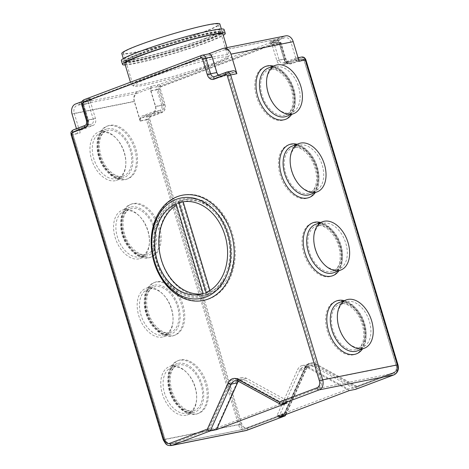 <?xml version="1.0" encoding="UTF-8"?>
<svg xmlns="http://www.w3.org/2000/svg" width="469" height="469" viewBox="0 0 469 469"><rect width="100%" height="100%" fill="white"/><g stroke="black" fill="none" stroke-linecap="round" stroke-linejoin="round"><path stroke-width="0.35" stroke-dasharray="2.35 1.76" d="M206.559 295.605A49.907 38.112 -101.3 0 0 228.034 234.465A49.907 38.112 -101.3 0 0 177.798 200.357A49.907 38.112 -101.3 0 0 164.49 209.93A49.907 38.112 -101.3 0 0 181.298 293.764A49.907 38.112 -101.3 0 0 206.559 295.605M149.353 77.889A49.567 3.975 163.2 0 0 133.284 85.921A49.567 3.975 163.2 0 0 161.723 81.096A49.567 3.975 163.2 0 0 212.117 65.302A49.567 3.975 163.2 0 0 228.186 57.271A49.567 3.975 163.2 0 0 199.747 62.09A49.567 3.975 163.2 0 0 149.353 77.889M142.037 53.654A49.567 3.975 163.2 0 0 125.962 61.685A49.567 3.975 163.2 0 0 154.401 56.86A49.567 3.975 163.2 0 0 204.801 41.067A49.567 3.975 163.2 0 0 220.87 33.035A49.567 3.975 163.2 0 0 192.431 37.854A49.567 3.975 163.2 0 0 142.037 53.654M140.477 53.964A52.024 4.174 163.2 0 0 123.611 62.395A52.024 4.174 163.2 0 0 153.463 57.335A52.024 4.174 163.2 0 0 206.354 40.75A52.024 4.174 163.2 0 0 223.221 32.32A52.024 4.174 163.2 0 0 193.369 37.385A52.024 4.174 163.2 0 0 140.477 53.964M140.243 53.185A52.024 4.174 163.2 0 0 123.376 61.615A52.024 4.174 163.2 0 0 153.222 56.55A52.024 4.174 163.2 0 0 206.12 39.971A52.024 4.174 163.2 0 0 222.986 31.54A52.024 4.174 163.2 0 0 193.134 36.6A52.024 4.174 163.2 0 0 140.243 53.185M141.796 52.868A49.567 3.975 163.2 0 0 125.727 60.906A49.567 3.975 163.2 0 0 154.166 56.081A49.567 3.975 163.2 0 0 204.56 40.281A49.567 3.975 163.2 0 0 220.629 32.25A49.567 3.975 163.2 0 0 192.19 37.074A49.567 3.975 163.2 0 0 141.796 52.868M139.44 45.053A49.567 3.975 163.2 0 0 123.37 53.085A49.567 3.975 163.2 0 0 151.809 48.26A49.567 3.975 163.2 0 0 202.203 32.467A49.567 3.975 163.2 0 0 218.273 24.435A49.567 3.975 163.2 0 0 189.834 29.254A49.567 3.975 163.2 0 0 139.44 45.053M102.113 132.569A24.171 15.483 -110.6 0 1 123.992 151.364A24.171 15.483 -110.6 0 1 117.602 178.249A24.171 15.483 -110.6 0 1 116.042 178.695A24.171 15.483 -110.6 0 1 94.163 159.906A24.171 15.483 -110.6 0 1 100.554 133.02A24.171 15.483 -110.6 0 1 102.113 132.569M276.347 66.909A24.171 15.483 -110.6 0 1 298.225 85.698A24.171 15.483 -110.6 0 1 291.835 112.589A24.171 15.483 -110.6 0 1 290.276 113.035A24.171 15.483 -110.6 0 1 268.391 94.24A24.171 15.483 -110.6 0 1 274.787 67.354A24.171 15.483 -110.6 0 1 276.347 66.909M125.721 210.751A24.171 15.483 -110.6 0 1 147.6 229.546A24.171 15.483 -110.6 0 1 141.204 256.432A24.171 15.483 -110.6 0 1 139.645 256.877A24.171 15.483 -110.6 0 1 117.766 238.088A24.171 15.483 -110.6 0 1 124.156 211.197A24.171 15.483 -110.6 0 1 125.721 210.751M299.949 145.091A24.171 15.483 -110.6 0 1 321.834 163.88A24.171 15.483 -110.6 0 1 315.438 190.766A24.171 15.483 -110.6 0 1 313.878 191.217A24.171 15.483 -110.6 0 1 291.999 172.422A24.171 15.483 -110.6 0 1 298.39 145.537A24.171 15.483 -110.6 0 1 299.949 145.091M149.324 288.933A24.171 15.483 -110.6 0 1 171.203 307.723A24.171 15.483 -110.6 0 1 164.807 334.614A24.171 15.483 -110.6 0 1 163.247 335.059A24.171 15.483 -110.6 0 1 141.368 316.264A24.171 15.483 -110.6 0 1 147.764 289.379A24.171 15.483 -110.6 0 1 149.324 288.933M323.557 223.267A24.171 15.483 -110.6 0 1 345.436 242.063A24.171 15.483 -110.6 0 1 339.04 268.948A24.171 15.483 -110.6 0 1 337.481 269.394A24.171 15.483 -110.6 0 1 315.602 250.604A24.171 15.483 -110.6 0 1 321.998 223.713A24.171 15.483 -110.6 0 1 323.557 223.267M172.926 367.11A24.171 15.483 -110.6 0 1 194.805 385.905A24.171 15.483 -110.6 0 1 188.415 412.79A24.171 15.483 -110.6 0 1 186.855 413.236A24.171 15.483 -110.6 0 1 164.971 394.447A24.171 15.483 -110.6 0 1 171.367 367.561A24.171 15.483 -110.6 0 1 172.926 367.11M347.16 301.45A24.171 15.483 -110.6 0 1 369.039 320.239A24.171 15.483 -110.6 0 1 362.648 347.13A24.171 15.483 -110.6 0 1 361.083 347.576A24.171 15.483 -110.6 0 1 339.204 328.781A24.171 15.483 -110.6 0 1 345.6 301.895A24.171 15.483 -110.6 0 1 347.16 301.45M216.637 428.056L288.124 401.112L246.471 378.325A9.831 7.51 -101.3 0 0 242.192 377.598A9.831 7.51 -101.3 0 0 241.295 377.856A9.831 7.51 -101.3 0 0 237.425 381.731L216.637 428.056L209.373 429.51L208.406 428.918L229.089 382.833A10.652 8.131 78.7 0 1 238.885 379.14L280.321 401.816L317.941 387.634A5.734 4.379 -101.3 0 0 320.409 380.611L228.356 75.708A1.641 1.249 -101.3 0 0 226.709 74.589L214.931 79.021A6.554 5.007 78.7 0 1 208.336 74.542L203.616 58.906A1.641 1.249 -101.3 0 0 201.969 57.787L84.244 102.154A1.641 1.249 -101.3 0 0 83.535 104.159L88.26 119.8A6.554 5.007 78.7 0 1 85.434 127.826L73.662 132.264A1.641 1.249 -101.3 0 0 72.959 134.269L165.012 439.172A5.734 4.379 -101.3 0 0 170.786 443.094L208.406 428.918M124.865 63.725A51.209 4.104 163.2 0 0 154.248 58.742A51.209 4.104 163.2 0 0 206.307 42.421A51.209 4.104 163.2 0 0 222.91 34.12M212.68 63.532A51.209 4.104 163.2 0 0 229.282 55.231A51.209 4.104 163.2 0 0 199.905 60.214A51.209 4.104 163.2 0 0 147.841 76.535A51.209 4.104 163.2 0 0 131.238 84.83A51.209 4.104 163.2 0 0 160.621 79.847A51.209 4.104 163.2 0 0 212.68 63.532M121.336 60.524A53.665 4.303 163.2 0 0 152.126 55.301A53.665 4.303 163.2 0 0 206.682 38.2A53.665 4.303 163.2 0 0 224.082 29.5M125.241 64.957A53.665 4.303 163.2 0 0 207.861 42.11A53.665 4.303 163.2 0 0 223.279 35.357M121.799 53.56A51.209 4.104 163.2 0 0 151.176 48.577A51.209 4.104 163.2 0 0 203.241 32.255A51.209 4.104 163.2 0 0 219.838 23.96M205.129 38.511A51.209 4.104 163.2 0 0 221.726 30.215A51.209 4.104 163.2 0 0 192.349 35.198A51.209 4.104 163.2 0 0 140.29 51.514A51.209 4.104 163.2 0 0 123.687 59.815A51.209 4.104 163.2 0 0 153.064 54.832A51.209 4.104 163.2 0 0 205.129 38.511M115.333 180.706A25.807 16.538 -110.6 0 1 91.971 160.638A25.807 16.538 -110.6 0 1 98.801 131.93A25.807 16.538 -110.6 0 1 100.466 131.449A25.807 16.538 -110.6 0 1 123.828 151.516A25.807 16.538 -110.6 0 1 117.004 180.225A25.807 16.538 -110.6 0 1 115.333 180.706M138.941 258.888A25.807 16.538 -110.6 0 1 115.579 238.821A25.807 16.538 -110.6 0 1 122.403 210.106A25.807 16.538 -110.6 0 1 124.068 209.631A25.807 16.538 -110.6 0 1 147.43 229.699A25.807 16.538 -110.6 0 1 140.606 258.407A25.807 16.538 -110.6 0 1 138.941 258.888M162.544 337.064A25.807 16.538 -110.6 0 1 139.182 316.997A25.807 16.538 -110.6 0 1 146.006 288.288A25.807 16.538 -110.6 0 1 147.671 287.814A25.807 16.538 -110.6 0 1 171.038 307.881A25.807 16.538 -110.6 0 1 164.209 336.59A25.807 16.538 -110.6 0 1 162.544 337.064M186.146 415.247A25.807 16.538 -110.6 0 1 162.784 395.179A25.807 16.538 -110.6 0 1 169.614 366.471A25.807 16.538 -110.6 0 1 171.279 365.99A25.807 16.538 -110.6 0 1 194.641 386.057A25.807 16.538 -110.6 0 1 187.811 414.766A25.807 16.538 -110.6 0 1 186.146 415.247M287.134 403.047L245.041 380.019A8.196 6.255 -101.3 0 0 241.476 379.409A8.196 6.255 -101.3 0 0 240.726 379.626A8.196 6.255 -101.3 0 0 238.445 381.315M76.453 128.676L77.936 133.583A4.098 3.131 78.7 0 1 79.701 128.565L91.473 124.127A4.098 3.131 -101.3 0 0 93.237 119.108L88.512 103.473A4.098 3.131 78.7 0 1 90.277 98.455L81.911 101.609M140.178 121.102L134.281 101.556A8.196 6.255 78.7 0 1 137.804 91.519L152.519 85.974A4.098 3.131 -101.3 0 0 150.76 90.992L155.479 106.627A4.098 3.131 78.7 0 1 153.715 111.645L141.943 116.083A4.098 3.131 -101.3 0 0 140.178 121.102L146.404 119.853L238.463 424.756L163.769 439.734L71.71 134.832L77.936 133.583M208.183 54.023L208.002 54.087A4.098 3.131 78.7 0 1 208.377 53.982M299.111 61.205A4.098 3.131 -101.3 0 0 295.359 58.297A4.098 3.131 -101.3 0 0 294.983 58.402L283.212 62.84A4.098 3.131 78.7 0 1 282.836 62.952A4.098 3.131 78.7 0 1 279.09 60.044L274.371 44.408A4.098 3.131 -101.3 0 0 270.619 41.501A4.098 3.131 -101.3 0 0 270.244 41.606L284.964 36.06A8.196 6.255 78.7 0 1 285.709 35.843M218.701 75.069A4.098 3.131 -101.3 0 0 220.594 75.433A4.098 3.131 -101.3 0 0 220.969 75.327L232.741 70.889A4.098 3.131 78.7 0 1 233.116 70.784M278.744 417.181L299.75 370.375A8.196 6.255 78.7 0 1 303.719 366.928A8.196 6.255 78.7 0 1 307.289 367.532L349.376 390.566M206.172 292.545L210.323 291.712A47.111 35.972 -101.3 0 0 229.658 236.429A47.111 35.972 -101.3 0 0 186.029 201.166A47.111 35.972 -101.3 0 0 183.971 201.664M209.96 290.516L210.323 291.712M176.109 203.833L180.26 203.001A47.111 35.972 -101.3 0 0 176.473 205.023M202.461 293.881A47.111 35.972 -101.3 0 0 204.554 293.547A47.111 35.972 -101.3 0 0 207.38 292.82L180.26 203.001M203.229 293.653L207.38 292.82M285.586 415.458L285.175 413.517L247.556 427.699A5.734 4.379 78.7 0 1 241.781 423.777L149.728 118.874A1.641 1.249 78.7 0 1 150.432 116.869L162.204 112.431A6.554 5.007 -101.3 0 0 165.024 104.399L160.304 88.764A1.641 1.249 78.7 0 1 161.008 86.759L278.733 42.392A1.641 1.249 78.7 0 1 280.386 43.511L285.105 59.147A6.554 5.007 -101.3 0 0 291.7 63.626L303.472 59.188A1.641 1.249 78.7 0 1 305.126 60.308L397.179 365.216A5.734 4.379 78.7 0 1 394.71 372.239L357.091 386.415C357.032 387.998 356.54 388.965 355.602 389.317L313.509 366.289L307.289 367.532M140.319 120.867L134.421 101.322A6.554 5.007 78.7 0 1 137.241 93.29L151.956 87.744A2.456 1.876 -101.3 0 0 150.901 90.757L155.62 106.393A5.734 4.379 78.7 0 1 153.152 113.416L141.38 117.854A2.456 1.876 -101.3 0 0 140.319 120.867L147.583 119.407L239.636 424.31L164.947 439.289L72.888 134.386L80.152 132.932A2.456 1.876 78.7 0 1 81.207 129.919L92.979 125.487A5.734 4.379 -101.3 0 0 95.447 118.458L90.728 102.822A2.456 1.876 78.7 0 1 91.783 99.809L77.068 105.355A6.554 5.007 -101.3 0 0 74.249 113.387L80.152 132.932M236.722 73.926L230.824 54.381A6.554 5.007 -101.3 0 0 224.827 49.726A6.554 5.007 -101.3 0 0 224.229 49.902L209.508 55.448A2.456 1.876 78.7 0 1 209.737 55.383A2.456 1.876 78.7 0 1 211.982 57.124L216.707 72.759A5.734 4.379 -101.3 0 0 221.954 76.834A5.734 4.379 -101.3 0 0 222.476 76.682L234.248 72.244A2.456 1.876 78.7 0 1 234.477 72.179A2.456 1.876 78.7 0 1 236.722 73.926L229.464 75.38L321.517 380.283L396.211 365.304L304.158 60.401L296.895 61.855A2.456 1.876 -101.3 0 0 294.643 60.114A2.456 1.876 -101.3 0 0 294.421 60.179L282.649 64.611A5.734 4.379 78.7 0 1 282.121 64.763A5.734 4.379 78.7 0 1 276.874 60.694L272.155 45.059A2.456 1.876 -101.3 0 0 269.904 43.312A2.456 1.876 -101.3 0 0 269.681 43.377L284.396 37.831A6.554 5.007 78.7 0 1 284.994 37.661A6.554 5.007 78.7 0 1 290.991 42.31L296.895 61.855M348.297 389.047L276.81 415.991L297.598 369.666A9.831 7.51 78.7 0 1 302.358 365.527A9.831 7.51 78.7 0 1 306.638 366.26L348.297 389.047L355.555 387.593L393.391 373.33L318.697 388.314L280.861 402.572L239.008 379.755A0.821 0.446 -61.3 0 1 238.885 379.14M276.81 415.991L284.273 414.373L305.049 368.089A0.821 0.363 -155.8 0 1 304.856 368.212L297.598 369.666M288.124 401.112L280.861 402.572L280.321 401.816M178.431 201.353L206.518 294.385A48.747 37.221 -101.3 0 0 227.957 237.502A48.747 37.221 -101.3 0 0 182.593 200.181A48.747 37.221 -101.3 0 0 178.431 201.353L182.576 200.521L210.669 293.553A48.747 37.221 -101.3 0 0 232.108 236.669A48.747 37.221 -101.3 0 0 186.744 199.348A48.747 37.221 -101.3 0 0 182.576 200.521M205.926 294.608L177.839 201.576A48.747 37.221 -101.3 0 0 156.4 258.46A48.747 37.221 -101.3 0 0 201.764 295.775A48.747 37.221 -101.3 0 0 205.926 294.608L210.077 293.776L181.99 200.744A48.747 37.221 -101.3 0 0 160.55 257.628A48.747 37.221 -101.3 0 0 205.914 294.942A48.747 37.221 -101.3 0 0 210.077 293.776M206.518 294.385L210.669 293.553M177.839 201.576L181.99 200.744M280.861 402.572L239.208 379.779A9.831 7.51 -101.3 0 0 234.928 379.052A9.831 7.51 -101.3 0 0 234.031 379.31A9.831 7.51 -101.3 0 0 230.162 383.191L209.373 429.51L171.543 443.774L246.237 428.789L284.067 414.532L284.138 413.728L246.518 427.904A5.734 4.379 78.7 0 1 240.744 423.988L148.691 119.085A1.641 1.249 78.7 0 1 149.394 117.074L161.166 112.636A6.554 5.007 -101.3 0 0 163.986 104.61L159.267 88.975A1.641 1.249 78.7 0 1 159.97 86.964L277.695 42.597A1.641 1.249 78.7 0 1 279.348 43.717L284.067 59.358A6.554 5.007 -101.3 0 0 290.663 63.837L302.435 59.399A1.641 1.249 78.7 0 1 304.088 60.519L396.141 365.421A5.734 4.379 78.7 0 1 393.673 372.445L356.053 386.626L355.555 387.593L393.444 373.318A0.821 0.528 -110.6 0 1 393.391 373.33A6.554 5.007 -101.3 0 0 396.211 365.304L304.158 60.401A2.456 1.876 -101.3 0 0 301.907 58.654A2.456 1.876 -101.3 0 0 301.684 58.719L289.912 63.157L282.649 64.611M282.625 120.269A28.263 18.109 -110.6 0 1 256.584 96.89A28.263 18.109 -110.6 0 1 266.339 66.328A28.263 18.109 -110.6 0 1 292.375 89.708A28.263 18.109 -110.6 0 1 282.625 120.269M270.461 69.125A24.171 15.483 69.4 0 0 268.901 69.576A24.171 15.483 69.4 0 0 262.505 96.462A24.171 15.483 69.4 0 0 284.39 115.251A24.171 15.483 69.4 0 0 285.949 114.805A24.171 15.483 69.4 0 0 292.339 87.92A24.171 15.483 69.4 0 0 270.461 69.125M306.228 198.451A28.263 18.109 -110.6 0 1 280.192 175.066A28.263 18.109 -110.6 0 1 289.942 144.505A28.263 18.109 -110.6 0 1 315.983 167.89A28.263 18.109 -110.6 0 1 306.228 198.451M294.063 147.307A24.171 15.483 69.4 0 0 292.504 147.753A24.171 15.483 69.4 0 0 286.113 174.638A24.171 15.483 69.4 0 0 307.992 193.433A24.171 15.483 69.4 0 0 309.552 192.988A24.171 15.483 69.4 0 0 315.948 166.096A24.171 15.483 69.4 0 0 294.063 147.307M329.83 276.634A28.263 18.109 -110.6 0 1 303.795 253.248A28.263 18.109 -110.6 0 1 313.544 222.687A28.263 18.109 -110.6 0 1 339.585 246.073A28.263 18.109 -110.6 0 1 329.83 276.634M317.671 225.489A24.171 15.483 69.4 0 0 316.106 225.935A24.171 15.483 69.4 0 0 309.716 252.82A24.171 15.483 69.4 0 0 331.595 271.615A24.171 15.483 69.4 0 0 333.154 271.164A24.171 15.483 69.4 0 0 339.55 244.279A24.171 15.483 69.4 0 0 317.671 225.489M353.438 354.81A28.263 18.109 -110.6 0 1 327.397 331.431A28.263 18.109 -110.6 0 1 337.152 300.869A28.263 18.109 -110.6 0 1 363.188 324.249A28.263 18.109 -110.6 0 1 353.438 354.81M341.274 303.666A24.171 15.483 69.4 0 0 339.714 304.117A24.171 15.483 69.4 0 0 333.318 331.003A24.171 15.483 69.4 0 0 355.197 349.792A24.171 15.483 69.4 0 0 356.762 349.346A24.171 15.483 69.4 0 0 363.153 322.461A24.171 15.483 69.4 0 0 341.274 303.666M109.764 125.334A28.263 18.109 69.4 0 0 100.014 155.896A28.263 18.109 69.4 0 0 126.05 179.281A28.263 18.109 69.4 0 0 135.805 148.72A28.263 18.109 69.4 0 0 109.764 125.334M121.928 176.479A24.171 15.483 -110.6 0 1 100.049 157.69A24.171 15.483 -110.6 0 1 106.44 130.798A24.171 15.483 -110.6 0 1 107.999 130.353A24.171 15.483 -110.6 0 1 129.878 149.148A24.171 15.483 -110.6 0 1 123.488 176.033A24.171 15.483 -110.6 0 1 121.928 176.479M133.366 203.517A28.263 18.109 69.4 0 0 123.617 234.078A28.263 18.109 69.4 0 0 149.652 257.458A28.263 18.109 69.4 0 0 159.407 226.896A28.263 18.109 69.4 0 0 133.366 203.517M145.531 254.661A24.171 15.483 -110.6 0 1 123.652 235.866A24.171 15.483 -110.6 0 1 130.042 208.981A24.171 15.483 -110.6 0 1 131.607 208.535A24.171 15.483 -110.6 0 1 153.486 227.324A24.171 15.483 -110.6 0 1 147.09 254.216A24.171 15.483 -110.6 0 1 145.531 254.661M156.974 281.693A28.263 18.109 69.4 0 0 147.219 312.254A28.263 18.109 69.4 0 0 173.26 335.64A28.263 18.109 69.4 0 0 183.01 305.079A28.263 18.109 69.4 0 0 156.974 281.693M169.133 332.838A24.171 15.483 -110.6 0 1 147.254 314.048A24.171 15.483 -110.6 0 1 153.65 287.163A24.171 15.483 -110.6 0 1 155.21 286.711A24.171 15.483 -110.6 0 1 177.089 305.507A24.171 15.483 -110.6 0 1 170.693 332.392A24.171 15.483 -110.6 0 1 169.133 332.838M180.577 359.875A28.263 18.109 69.4 0 0 170.822 390.437A28.263 18.109 69.4 0 0 196.863 413.822A28.263 18.109 69.4 0 0 206.612 383.261A28.263 18.109 69.4 0 0 180.577 359.875M192.741 411.02A24.171 15.483 -110.6 0 1 170.857 392.231A24.171 15.483 -110.6 0 1 177.253 365.339A24.171 15.483 -110.6 0 1 178.812 364.894A24.171 15.483 -110.6 0 1 200.691 383.689A24.171 15.483 -110.6 0 1 194.301 410.574A24.171 15.483 -110.6 0 1 192.741 411.02M178.273 196.458A53.665 40.979 78.7 0 1 232.29 233.14A53.665 40.979 78.7 0 1 209.197 298.876A53.665 40.979 78.7 0 1 155.18 262.2A53.665 40.979 78.7 0 1 178.273 196.458M237.425 381.731L230.162 383.191A0.821 0.363 -155.8 0 1 229.089 382.833M286.524 116.341A25.807 16.538 69.4 0 0 293.354 87.627A25.807 16.538 69.4 0 0 269.992 67.565A25.807 16.538 69.4 0 0 268.321 68.04L269.763 67.63C280.075 66.674 287.35 75.527 292.029 86.56C297.375 99.803 293.875 114.237 286.524 116.341M273.468 66.1A28.263 18.109 -110.6 0 1 292.603 86.466A28.263 18.109 -110.6 0 1 291.671 114.401M310.132 194.518A25.807 16.538 69.4 0 0 316.956 165.809A25.807 16.538 69.4 0 0 293.594 145.742A25.807 16.538 69.4 0 0 291.929 146.222L293.365 145.806C303.678 144.857 310.953 153.703 315.631 164.742C320.978 177.986 317.478 192.419 310.132 194.518M297.07 144.282A28.263 18.109 -110.6 0 1 316.212 164.648A28.263 18.109 -110.6 0 1 315.274 192.583M333.735 272.7A25.807 16.538 69.4 0 0 340.558 243.991A25.807 16.538 69.4 0 0 317.196 223.924A25.807 16.538 69.4 0 0 315.531 224.399L316.974 223.989C327.286 223.033 334.555 231.885 339.239 242.919C344.58 256.168 341.08 270.595 333.735 272.7M320.679 222.458A28.263 18.109 -110.6 0 1 339.814 242.831A28.263 18.109 -110.6 0 1 338.882 270.76M357.337 350.882A25.807 16.538 69.4 0 0 364.167 322.168A25.807 16.538 69.4 0 0 340.799 302.106A25.807 16.538 69.4 0 0 339.134 302.581L340.576 302.171C350.888 301.215 358.158 310.068 362.842 321.101C368.188 334.344 364.689 348.778 357.337 350.882M344.281 300.641A28.263 18.109 -110.6 0 1 363.416 321.007A28.263 18.109 -110.6 0 1 362.484 348.942M107.53 128.787A25.807 16.538 -110.6 0 1 130.892 148.855A25.807 16.538 -110.6 0 1 124.062 177.563A25.807 16.538 -110.6 0 1 122.397 178.044A25.807 16.538 -110.6 0 1 99.035 157.977A25.807 16.538 -110.6 0 1 105.865 129.268A25.807 16.538 -110.6 0 1 107.53 128.787M124.871 179.721A28.263 18.109 69.4 0 0 134.626 149.16A28.263 18.109 69.4 0 0 108.585 125.78A28.263 18.109 69.4 0 0 98.836 156.341A28.263 18.109 69.4 0 0 124.871 179.721M131.132 206.97A25.807 16.538 -110.6 0 1 154.494 227.037A25.807 16.538 -110.6 0 1 147.671 255.746A25.807 16.538 -110.6 0 1 146.006 256.221A25.807 16.538 -110.6 0 1 122.638 236.159A25.807 16.538 -110.6 0 1 129.467 207.445A25.807 16.538 -110.6 0 1 131.132 206.97M148.48 257.903A28.263 18.109 69.4 0 0 158.229 227.342A28.263 18.109 69.4 0 0 132.188 203.956A28.263 18.109 69.4 0 0 122.438 234.518A28.263 18.109 69.4 0 0 148.48 257.903M154.735 285.152A25.807 16.538 -110.6 0 1 178.103 305.213A25.807 16.538 -110.6 0 1 171.273 333.928A25.807 16.538 -110.6 0 1 169.608 334.403A25.807 16.538 -110.6 0 1 146.246 314.336A25.807 16.538 -110.6 0 1 153.07 285.627A25.807 16.538 -110.6 0 1 154.735 285.152M172.082 336.085A28.263 18.109 69.4 0 0 181.831 305.524A28.263 18.109 69.4 0 0 155.796 282.139A28.263 18.109 69.4 0 0 146.041 312.7A28.263 18.109 69.4 0 0 172.082 336.085M178.343 363.328A25.807 16.538 -110.6 0 1 201.705 383.396A25.807 16.538 -110.6 0 1 194.875 412.104A25.807 16.538 -110.6 0 1 193.21 412.585A25.807 16.538 -110.6 0 1 169.848 392.518A25.807 16.538 -110.6 0 1 176.672 363.809A25.807 16.538 -110.6 0 1 178.343 363.328M195.684 414.262A28.263 18.109 69.4 0 0 205.44 383.701A28.263 18.109 69.4 0 0 179.398 360.321A28.263 18.109 69.4 0 0 169.649 390.882A28.263 18.109 69.4 0 0 195.684 414.262M280.908 404.296L238.815 381.268L245.041 380.019M238.223 381.197A2.456 1.337 -61.3 0 0 238.815 381.268A8.196 6.255 -101.3 0 0 235.25 380.658L241.476 379.409M72.033 114.037L134.281 101.556M270.244 41.606L276.47 40.357L158.745 84.725L152.519 85.974M137.804 91.519L75.562 104.001M90.277 98.455L84.051 99.704L201.776 55.336L208.002 54.087M222.716 48.541L284.964 36.06M357.091 386.415L315.655 363.745A10.652 8.131 -101.3 0 0 305.858 367.438L285.175 413.517M93.237 119.108L87.011 120.357L82.292 104.722L88.512 103.473M79.701 128.565L73.475 129.813L85.247 125.375L91.473 124.127M220.969 75.327L214.743 76.576L226.515 72.138L232.741 70.889M153.715 111.645L159.941 110.397L148.169 114.835L141.943 116.083M150.76 90.992L156.98 89.743L161.705 105.378L155.479 106.627M279.09 60.044L285.316 58.795L280.591 43.16L274.371 44.408M294.983 58.402L301.209 57.159L289.437 61.591L283.212 62.84M285.562 414.614L305.976 369.126L299.75 370.375M280.386 43.511L281.183 43.113L280.591 43.16A4.098 3.131 -101.3 0 0 276.845 40.252A4.098 3.131 -101.3 0 0 276.47 40.357A2.456 1.577 -110.6 0 1 278.733 42.392M291.7 63.626A2.456 1.577 69.4 0 0 289.437 61.591A4.098 3.131 78.7 0 1 289.062 61.703A4.098 3.131 78.7 0 1 285.316 58.795L285.902 58.748L281.183 43.113C279.635 40.457 278.187 39.502 276.845 40.252L270.619 41.501M301.585 57.048A4.098 3.131 -101.3 0 0 301.209 57.159A2.456 1.577 69.4 0 1 303.472 59.188M150.432 116.869A2.456 1.577 -110.6 0 0 148.169 114.835A4.098 3.131 -101.3 0 0 146.404 119.853L149.728 118.874M165.024 104.399L161.705 105.378A4.098 3.131 78.7 0 1 159.941 110.397A2.456 1.577 -110.6 0 1 162.204 112.431M161.008 86.759A2.456 1.577 -110.6 0 0 158.745 84.725A4.098 3.131 -101.3 0 0 156.98 89.743L160.304 88.764M85.088 125.422A2.456 1.577 -110.6 0 1 85.247 125.375A4.098 3.131 -101.3 0 0 87.011 120.357L86.425 120.404M81.7 104.769L82.292 104.722A4.098 3.131 78.7 0 1 84.051 99.704M71.124 134.879L71.71 134.832A4.098 3.131 78.7 0 1 73.475 129.813M305.858 367.438A2.456 1.085 -155.8 0 1 306.544 368.757A2.456 1.085 -155.8 0 1 305.976 369.126A8.196 6.255 78.7 0 1 309.945 365.679A8.196 6.255 78.7 0 1 313.509 366.289A2.456 1.337 -61.3 0 0 315.655 363.745M241.781 423.777L238.463 424.756A8.196 6.255 -101.3 0 0 245.955 430.571M171.267 445.55A8.196 6.255 78.7 0 1 163.769 439.734L163.183 439.781M285.105 59.147L285.902 58.748C286.635 60.8 287.69 61.779 289.062 61.703L282.836 62.952M305.126 60.308L305.923 59.909M397.179 365.216L397.976 364.818M394.71 372.239A2.456 1.577 -110.6 0 1 394.247 374.737M247.016 430.237A2.456 1.577 69.4 0 0 247.556 427.699M74.249 113.387L134.421 101.322M290.991 42.31L230.824 54.381M269.681 43.377L276.945 41.923L159.22 86.29L151.956 87.744M224.229 49.902L284.396 37.831M91.783 99.809L84.526 101.269L202.25 56.901L209.508 55.448M137.241 93.29L77.068 105.355M356.053 386.626L314.617 363.956A10.652 8.131 -101.3 0 0 304.821 367.649L284.138 413.728M242.192 377.598L234.928 379.052L239.008 379.755A0.821 0.446 -61.3 0 0 239.208 379.779L246.471 378.325M95.447 118.458L88.19 119.917L83.464 104.276L90.728 102.822M81.207 129.919L73.944 131.379L85.721 126.941L92.979 125.487M222.476 76.682L215.218 78.135L226.99 73.697L234.248 72.244M211.982 57.124L204.724 58.584L209.444 74.219L216.707 72.759M153.152 113.416L160.416 111.962L148.638 116.4L141.38 117.854M150.901 90.757L158.159 89.298L162.878 104.933L155.62 106.393M276.874 60.694L284.138 59.235L279.418 43.599L272.155 45.059M294.421 60.179L301.684 58.719A0.821 0.528 69.4 0 1 302.435 59.399M306.638 366.26L313.902 364.8L355.555 387.593M284.067 414.532L304.856 368.212A9.831 7.51 78.7 0 1 309.622 364.073A9.831 7.51 78.7 0 1 313.902 364.8A0.821 0.446 -61.3 0 0 314.617 363.956M279.348 43.717L279.418 43.599A2.456 1.876 -101.3 0 0 277.167 41.858A2.456 1.876 -101.3 0 0 276.945 41.923A0.821 0.528 -110.6 0 1 277.695 42.597M290.663 63.837A0.821 0.528 69.4 0 0 289.912 63.157A5.734 4.379 78.7 0 1 289.385 63.309A5.734 4.379 78.7 0 1 284.138 59.235L279.612 43.588C279.676 42.691 278.862 42.11 277.167 41.858L269.904 43.312M149.394 117.074A0.821 0.528 -110.6 0 0 148.638 116.4A2.456 1.876 -101.3 0 0 147.583 119.407L148.691 119.085M163.986 104.61L162.878 104.933A5.734 4.379 78.7 0 1 160.416 111.962A0.821 0.528 -110.6 0 1 161.166 112.636M159.97 86.964A0.821 0.528 -110.6 0 0 159.22 86.29A2.456 1.876 -101.3 0 0 158.159 89.298L159.267 88.975M208.336 74.542L209.444 74.219A5.734 4.379 -101.3 0 0 214.691 78.288A5.734 4.379 -101.3 0 0 215.218 78.135A0.821 0.528 -110.6 0 0 214.931 79.021M85.434 127.826A0.821 0.528 -110.6 0 1 85.721 126.941A5.734 4.379 -101.3 0 0 88.19 119.917L88.26 119.8M83.535 104.159L83.464 104.276A2.456 1.876 78.7 0 1 84.526 101.269A0.821 0.528 -110.6 0 0 84.473 101.281L202.198 56.919A0.821 0.528 -110.6 0 1 202.25 56.901A2.456 1.876 78.7 0 1 202.473 56.837A2.456 1.876 78.7 0 1 204.724 58.584L203.616 58.906M170.786 443.094A0.821 0.528 -110.6 0 0 171.543 443.774A6.554 5.007 78.7 0 1 170.945 443.944A6.554 5.007 78.7 0 1 164.947 439.289L72.888 134.386A2.456 1.876 78.7 0 1 73.944 131.379A0.821 0.528 -110.6 0 0 73.662 132.264M226.709 74.589A0.821 0.528 -110.6 0 1 226.99 73.697A2.456 1.876 78.7 0 1 227.213 73.633A2.456 1.876 78.7 0 1 229.464 75.38L228.356 75.708M240.744 423.988L239.636 424.31A6.554 5.007 -101.3 0 0 245.639 428.965A6.554 5.007 -101.3 0 0 246.237 428.789A0.821 0.528 69.4 0 0 246.518 427.904M320.409 380.611L321.517 380.283A6.554 5.007 78.7 0 1 318.697 388.314A0.821 0.528 -110.6 0 1 317.941 387.634M201.969 57.787A0.821 0.528 -110.6 0 1 202.198 56.919L209.737 55.383M84.244 102.154A0.821 0.528 -110.6 0 1 84.473 101.281C83.335 101.884 82.937 102.887 83.271 104.294L87.99 119.929C88.717 123.458 87.943 125.798 85.669 126.958L73.891 131.39C72.759 131.988 72.361 132.997 72.695 134.404L72.959 134.269M284.12 414.52L245.639 428.965L170.945 443.944C168.019 444.196 165.956 442.654 164.748 439.306L165.012 439.172M284.067 59.358L284.331 59.223C285.492 62.207 287.175 63.567 289.385 63.309L282.121 64.763M304.088 60.519L304.352 60.384C304.416 59.487 303.601 58.912 301.907 58.654L294.643 60.114M396.141 365.421L396.411 365.287C397.29 369.121 396.305 371.794 393.444 373.318A0.821 0.528 -110.6 0 0 393.673 372.445M304.821 367.649A0.821 0.363 -155.8 0 1 305.049 368.089C306.116 365.838 307.641 364.501 309.622 364.073L302.358 365.527M291.835 112.589L285.949 114.805C293.33 111.862 294.931 99.457 290.557 87.298C286.377 75.31 275.784 67.46 270.085 69.236L274.787 67.354M315.438 190.766L309.552 192.988C316.933 190.039 318.533 177.64 314.16 165.481C309.98 153.486 299.386 145.642 293.688 147.413L298.39 145.537M339.04 268.948L333.154 271.164C340.535 268.221 342.141 255.816 337.768 243.657C333.582 231.668 322.994 223.824 317.296 225.595L321.998 223.713M362.648 347.13L356.762 349.346C364.143 346.403 365.744 333.998 361.37 321.84C357.19 309.851 346.597 302.001 340.899 303.777L345.6 301.895M117.602 178.249L122.303 176.373C116.605 178.144 106.012 170.3 101.832 158.305C97.458 146.146 99.059 133.747 106.44 130.798L100.554 133.02M141.204 256.432L145.906 254.55C140.208 256.326 129.614 248.476 125.434 236.487C121.061 224.329 122.661 211.924 130.042 208.981L124.156 211.197M164.807 334.614L169.508 332.732C163.81 334.503 153.222 326.659 149.036 314.67C144.663 302.511 146.269 290.106 153.65 287.163L147.764 289.379M188.415 412.79L193.117 410.914C187.418 412.685 176.825 404.841 172.645 392.846C168.271 380.687 169.872 368.288 177.253 365.339L171.367 367.561M125.962 61.685L133.284 85.921M123.376 61.615L123.611 62.395M123.37 53.085L125.727 60.906M117.004 180.225L122.626 177.98C112.314 178.929 105.038 170.083 100.36 159.044C95.014 145.8 98.513 131.367 105.865 129.268L98.801 131.93M140.606 258.407L146.228 256.156C135.916 257.112 128.641 248.259 123.963 237.226C118.616 223.983 122.116 209.549 129.467 207.445L122.403 210.106M164.209 336.59L169.831 334.338C159.519 335.294 152.249 326.442 147.565 315.408C142.218 302.165 145.724 287.732 153.07 285.627L146.006 288.288M187.811 414.766L193.433 412.521C183.127 413.47 175.852 404.624 171.173 393.585C165.827 380.341 169.327 365.908 176.672 363.809L169.614 366.471M181.069 197.982L176.549 199.278C158.645 205.346 147.729 231.78 153.58 256.76C158.839 283.511 181.831 303.074 201.213 298.395M226.984 47.621L229.282 55.231M221.356 28.978L221.726 30.215M295.359 58.297L298.067 57.757M214.368 76.682L220.594 75.433M286.043 414.432L306.544 368.757C307.652 366.764 308.79 365.738 309.945 365.679L303.719 366.928M181.878 201.998L186.029 201.166M200.404 294.38L204.554 293.547M123.318 58.584L123.687 59.815M130.446 82.204L131.238 84.83M234.477 72.179L226.937 73.715L214.691 78.288L221.954 76.834M224.827 49.726L284.994 37.661M182.593 200.181L186.744 199.348M201.764 295.775L205.914 294.942M218.273 24.435L220.629 32.25M222.986 31.54L223.221 32.32M220.87 33.035L228.186 57.271M164.49 209.93C144.253 231.029 154.5 282.098 181.298 293.764"/><path stroke-width="0.7" d="M176.391 199.325A51.209 39.097 -101.3 0 0 153.504 258.988A51.209 39.097 -101.3 0 0 201.213 298.395A51.209 39.097 -101.3 0 0 205.891 297.053A51.209 39.097 -101.3 0 0 228.778 237.39A51.209 39.097 -101.3 0 0 181.069 197.982A51.209 39.097 -101.3 0 0 176.391 199.325M226.984 47.621L222.91 34.12A51.209 4.104 163.2 0 0 193.527 39.103A51.209 4.104 163.2 0 0 141.468 55.424A51.209 4.104 163.2 0 0 124.865 63.725L130.446 82.204M223.279 35.357A53.665 4.303 163.2 0 0 225.261 33.41L224.082 29.5A53.665 4.303 163.2 0 0 193.292 34.724A53.665 4.303 163.2 0 0 138.73 51.825A53.665 4.303 163.2 0 0 121.336 60.524L122.515 64.435A53.665 4.303 163.2 0 0 125.241 64.957M225.261 33.41A53.665 4.303 163.2 0 0 194.471 38.634A53.665 4.303 163.2 0 0 139.914 55.735A53.665 4.303 163.2 0 0 122.515 64.435M221.356 28.978L219.838 23.96A51.209 4.104 163.2 0 0 190.461 28.943A51.209 4.104 163.2 0 0 138.402 45.259A51.209 4.104 163.2 0 0 121.799 53.56L123.318 58.584M291.923 114.155A25.807 16.538 -110.6 0 1 268.561 94.087A25.807 16.538 -110.6 0 1 275.385 65.379A25.807 16.538 -110.6 0 1 277.05 64.904A25.807 16.538 -110.6 0 1 300.418 84.965A25.807 16.538 -110.6 0 1 293.588 113.68A25.807 16.538 -110.6 0 1 291.923 114.155M315.526 192.337A25.807 16.538 -110.6 0 1 292.164 172.27A25.807 16.538 -110.6 0 1 298.988 143.561A25.807 16.538 -110.6 0 1 300.658 143.08A25.807 16.538 -110.6 0 1 324.02 163.148A25.807 16.538 -110.6 0 1 317.191 191.856A25.807 16.538 -110.6 0 1 315.526 192.337M339.128 270.513A25.807 16.538 -110.6 0 1 315.766 250.446A25.807 16.538 -110.6 0 1 322.596 221.737A25.807 16.538 -110.6 0 1 324.261 221.262A25.807 16.538 -110.6 0 1 347.623 241.33A25.807 16.538 -110.6 0 1 340.799 270.038A25.807 16.538 -110.6 0 1 339.128 270.513M362.736 348.696A25.807 16.538 -110.6 0 1 339.374 328.628A25.807 16.538 -110.6 0 1 346.198 299.92A25.807 16.538 -110.6 0 1 347.863 299.445A25.807 16.538 -110.6 0 1 371.225 319.506A25.807 16.538 -110.6 0 1 364.401 348.221A25.807 16.538 -110.6 0 1 362.736 348.696M81.911 101.609L75.562 104.001A8.196 6.255 -101.3 0 0 72.033 114.037L76.453 128.676M225.671 74.794A2.456 1.577 -110.6 0 1 226.357 72.185A2.456 1.577 -110.6 0 1 226.515 72.138A4.098 3.131 78.7 0 1 226.89 72.027L233.116 70.784A4.098 3.131 78.7 0 1 236.863 73.686L230.965 54.146A8.196 6.255 -101.3 0 0 223.467 48.33L285.709 35.843A8.196 6.255 78.7 0 1 293.207 41.659L299.111 61.205L305.337 59.956A4.098 3.131 -101.3 0 0 301.585 57.048C303.502 56.696 304.944 57.652 305.923 59.909L305.337 59.956L397.39 364.859L322.695 379.837A8.196 6.255 78.7 0 1 319.172 389.874L280.908 404.296L280.257 404.19L279.284 402.021L316.903 387.845A5.734 4.379 -101.3 0 0 319.371 380.816L227.318 75.914A1.641 1.249 -101.3 0 0 225.671 74.794L213.899 79.232A6.554 5.007 78.7 0 1 207.298 74.753L202.579 59.117A1.641 1.249 -101.3 0 0 200.931 57.998L83.206 102.359A1.641 1.249 -101.3 0 0 82.497 104.37L87.222 120.005A6.554 5.007 78.7 0 1 84.397 128.037L72.625 132.469A1.641 1.249 -101.3 0 0 71.921 134.48L163.98 439.383A5.734 4.379 -101.3 0 0 169.749 443.299L207.368 429.123L228.051 383.044A10.652 8.131 78.7 0 1 237.847 379.351L279.284 402.021M223.467 48.33A8.196 6.255 -101.3 0 0 222.716 48.541L208.183 54.023M238.445 381.315A8.196 6.255 -101.3 0 0 237.507 382.856L216.496 429.668L210.276 430.917L172.012 445.333L246.706 430.354L284.97 415.939L278.744 417.181L349.376 390.566L355.602 389.317L393.866 374.895L319.172 389.874A2.456 1.577 -110.6 0 1 316.903 387.845M216.496 429.668L287.134 403.047L280.908 404.296M200.931 57.998A2.456 1.577 -110.6 0 1 201.617 55.383A2.456 1.577 -110.6 0 1 201.776 55.336A4.098 3.131 78.7 0 1 202.151 55.231L208.377 53.982A4.098 3.131 78.7 0 1 212.123 56.89L216.848 72.525A4.098 3.131 -101.3 0 0 218.701 75.069M179.052 202.719L206.172 292.545A47.111 35.972 -101.3 0 0 225.507 237.261A47.111 35.972 -101.3 0 0 181.878 201.998A47.111 35.972 -101.3 0 0 179.052 202.719L183.203 201.887L209.96 290.516M203.229 293.653L176.109 203.833A47.111 35.972 -101.3 0 0 156.775 259.111A47.111 35.972 -101.3 0 0 200.404 294.38A47.111 35.972 -101.3 0 0 203.229 293.653M183.971 201.664A47.111 35.972 -101.3 0 0 183.203 201.887M176.473 205.023A47.111 35.972 -101.3 0 0 161.295 259.603A47.111 35.972 -101.3 0 0 202.461 293.881M237.507 382.856L231.281 384.105L210.276 430.917C209.25 430.97 208.283 430.372 207.368 429.123M355.924 389.194L355.602 389.317M285.562 414.614L285.123 415.892L286.043 414.432M275.385 65.379L268.321 68.04A25.807 16.538 69.4 0 0 261.497 96.749A25.807 16.538 69.4 0 0 284.859 116.816A25.807 16.538 69.4 0 0 286.524 116.341L293.588 113.68M291.671 114.401A28.263 18.109 -110.6 0 1 283.804 119.83A28.263 18.109 -110.6 0 1 257.762 96.444A28.263 18.109 -110.6 0 1 267.518 65.883A28.263 18.109 -110.6 0 1 273.468 66.1M298.988 143.561L291.929 146.222A25.807 16.538 69.4 0 0 285.099 174.931A25.807 16.538 69.4 0 0 308.461 194.998A25.807 16.538 69.4 0 0 310.132 194.518L317.191 191.856M315.274 192.583A28.263 18.109 -110.6 0 1 307.406 198.006A28.263 18.109 -110.6 0 1 281.365 174.626A28.263 18.109 -110.6 0 1 291.12 144.065A28.263 18.109 -110.6 0 1 297.07 144.282M322.596 221.737L315.531 224.399A25.807 16.538 69.4 0 0 308.702 253.113A25.807 16.538 69.4 0 0 332.07 273.175A25.807 16.538 69.4 0 0 333.735 272.7L340.799 270.038M338.882 270.76A28.263 18.109 -110.6 0 1 331.008 276.188A28.263 18.109 -110.6 0 1 304.973 252.803A28.263 18.109 -110.6 0 1 314.722 222.242A28.263 18.109 -110.6 0 1 320.679 222.458M346.198 299.92L339.134 302.581A25.807 16.538 69.4 0 0 332.31 331.29A25.807 16.538 69.4 0 0 355.672 351.357A25.807 16.538 69.4 0 0 357.337 350.882L364.401 348.221M362.484 348.942A28.263 18.109 -110.6 0 1 354.611 354.371A28.263 18.109 -110.6 0 1 328.576 330.985A28.263 18.109 -110.6 0 1 338.325 300.424A28.263 18.109 -110.6 0 1 344.281 300.641M208.16 299.081A53.665 40.979 78.7 0 1 154.143 262.406A53.665 40.979 78.7 0 1 177.235 196.669A53.665 40.979 78.7 0 1 231.252 233.345A53.665 40.979 78.7 0 1 208.16 299.081M237.847 379.351A2.456 1.337 -61.3 0 0 238.223 381.197L235.25 380.658A8.196 6.255 -101.3 0 0 234.5 380.875A8.196 6.255 -101.3 0 0 231.281 384.105A2.456 1.085 -155.8 0 1 228.051 383.044M293.207 41.659L230.965 54.146M236.863 73.686L230.642 74.934L322.695 379.837L319.371 380.816M212.123 56.89L205.903 58.138L210.622 73.774L216.848 72.525M207.298 74.753L210.622 73.774A4.098 3.131 -101.3 0 0 214.368 76.682A4.098 3.131 -101.3 0 0 214.521 76.646M83.206 102.359A2.456 1.577 -110.6 0 1 83.892 99.75L202.151 55.231A4.098 3.131 78.7 0 1 205.903 58.138L202.579 59.117M213.899 79.232A2.456 1.577 -110.6 0 1 214.585 76.617L226.89 72.027A4.098 3.131 78.7 0 1 230.642 74.934L227.318 75.914M169.749 443.299A2.456 1.577 -110.6 0 0 172.012 445.333A8.196 6.255 78.7 0 1 171.267 445.55L245.955 430.571A8.196 6.255 -101.3 0 0 246.706 430.354A2.456 1.577 69.4 0 0 246.864 430.308A2.456 1.577 69.4 0 0 247.016 430.237M394.247 374.737A2.456 1.577 -110.6 0 1 394.024 374.848A2.456 1.577 -110.6 0 1 393.866 374.895A8.196 6.255 -101.3 0 0 397.39 364.859L397.976 364.818L305.923 59.909M214.368 76.682L214.585 76.617A2.456 1.577 -110.6 0 1 214.743 76.576M82.497 104.37L81.7 104.769C81.717 102.998 80.516 101.996 83.892 99.75A2.456 1.577 -110.6 0 1 84.051 99.704M87.222 120.005L86.425 120.404C86.847 123.236 86.402 124.906 85.088 125.422L73.316 129.86A2.456 1.577 -110.6 0 1 73.475 129.813M84.397 128.037A2.456 1.577 -110.6 0 1 85.088 125.422M171.267 445.55C166.788 445.691 166.765 444.46 165.698 443.862L163.183 439.781L163.98 439.383M72.625 132.469A2.456 1.577 -110.6 0 1 73.316 129.86C69.934 132.106 71.136 133.108 71.124 134.879L71.921 134.48M298.067 57.757L301.585 57.048M238.223 381.197L280.257 404.19M81.7 104.769L86.425 120.404M163.183 439.781L71.124 134.879M397.976 364.818C399.101 369.496 397.782 372.837 394.024 374.848L355.766 389.27M285.123 415.892L245.955 430.571"/></g></svg>
